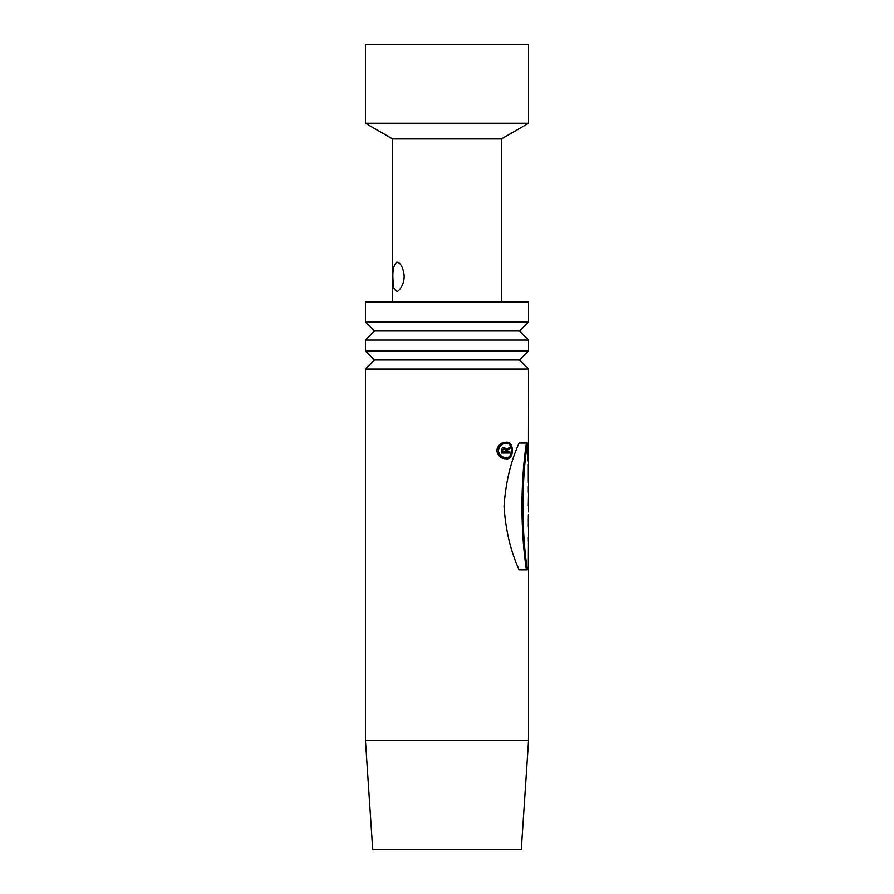 <?xml version="1.0" encoding="UTF-8"?>
<svg xmlns="http://www.w3.org/2000/svg" width="894" height="894" viewBox="0 0 894 894"><rect width="100%" height="100%" fill="white"/><g stroke="black" fill="none" stroke-linecap="round" stroke-linejoin="round"><path stroke-width="1.34" d="M528.544 569.243L528.544 740.567L365.456 740.567L365.456 369.077L528.544 369.077L528.443 455.728M528.499 449.369L528.499 443.67C528.689 452.867 528.365 461.997 528.041 449.369M527.527 443.67C527.069 452.073 527.315 457.952 528.287 461.304L528.544 443.67M528.287 476.904L528.287 475.094M528.287 482.358L528.287 464.209M528.287 492.37L528.287 486.671M528.544 492.37L528.287 505.635M528.287 527.136L528.354 514.765M528.544 527.136L528.287 569.243M505.803 442.273C501.221 442.15 498.148 444.933 496.583 450.621C498.249 456.163 501.322 458.879 505.803 458.756C514.553 460.656 514.609 440.418 505.803 442.273M519.101 443.033L527.304 443.033C521.481 481.888 521.47 530.924 527.304 569.88L519.101 569.88C510.664 551.374 505.646 530.243 504.026 506.518C505.624 482.749 510.653 461.583 519.101 443.033M396.78 262.154C400.3 262.545 402.725 266.647 404.043 274.436C405.161 285.354 397.26 292.886 396.791 291.142C394.265 290.002 393.092 287.354 393.271 283.197C392.108 272.245 393.271 265.239 396.78 262.154M528.544 44.7L365.456 44.7L365.456 123.238L528.544 123.238L528.544 44.7M365.456 123.238L392.634 138.928L501.366 138.928L528.544 123.238M365.456 302.027L528.544 302.027L528.544 321.963L365.456 321.963L365.456 302.027M528.544 321.963L519.481 331.026L374.519 331.026L365.456 321.963M528.544 340.078L365.456 340.078L365.456 350.951L528.544 350.951L528.544 340.078L519.481 331.026M528.544 350.951L519.481 360.014L374.519 360.014L365.456 350.951M528.544 740.567L521.303 849.3L372.697 849.3L365.456 740.567M505.177 458.734C507.647 458.622 509.558 457.158 510.899 454.353M510.899 446.676C509.569 443.871 507.658 442.407 505.177 442.295M505.177 443.569L504.54 443.536C500.875 443.424 498.282 445.603 496.762 450.051C497.857 455.113 500.45 457.594 504.54 457.493L505.177 457.46M505.803 443.536C501.813 443.446 499.277 445.916 498.215 450.934C499.668 455.404 502.193 457.594 505.803 457.493C513.335 459.103 513.357 441.938 505.803 443.536L504.54 443.536M528.287 517.872L528.287 521.425M528.533 521.425L528.533 520.096C528.555 517.224 528.544 517.224 528.499 520.096L528.287 520.096M528.287 537.473L528.287 539.306M528.544 539.306L528.287 541.149M526.387 443.033C520.476 481.978 520.487 531.036 526.387 569.88M506.406 449.246L509.826 447.302L509.826 448.721L506.473 450.621L506.473 451.749L509.826 451.749L509.826 453.012L501.266 453.012L501.355 449.201L502.137 448.006L504.104 447.313L506.406 449.246L505.155 449.246L503.333 447.38M509.826 448.721L505.255 450.61L506.473 450.621M506.473 451.749L505.255 451.749L505.211 449.514L503.97 448.576L502.741 449.391L502.651 451.749L501.322 451.749L501.322 449.838L502.651 449.838M508.641 451.749L508.641 453.012L501.266 453.012M508.641 448.006L508.641 448.721M503.333 448.743L503.959 448.576M502.651 451.749L505.255 451.749M528.544 460.622L528.544 464.209M528.544 482.358L528.544 486.671M528.544 505.635L528.544 511.916M392.634 138.928L392.634 302.027M501.366 138.928L501.366 302.027M374.519 331.026L365.456 340.078M374.519 360.014L365.456 369.077M519.481 360.014L528.544 369.077M504.54 457.493L505.803 457.493"/></g></svg>
